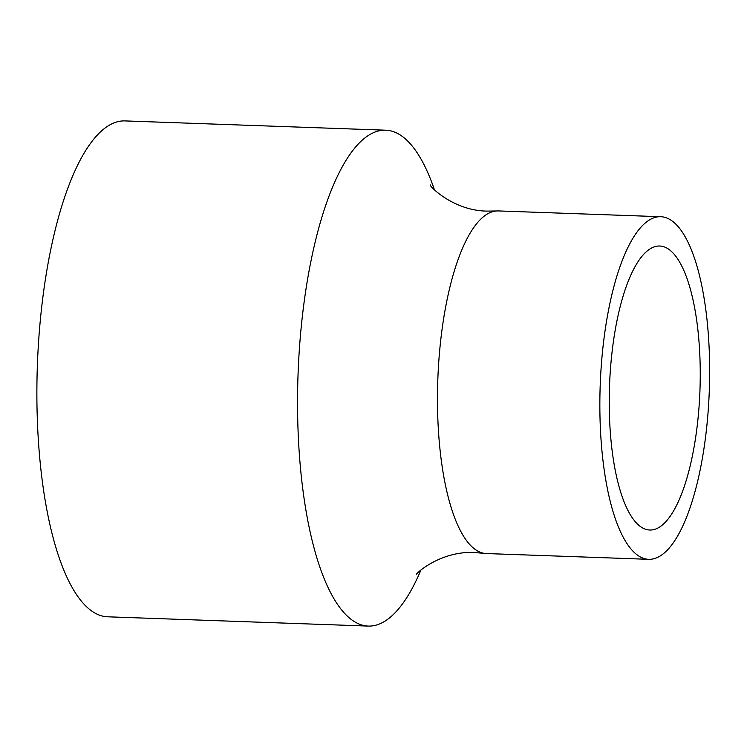 <?xml version="1.0" encoding="UTF-8"?>
<svg xmlns="http://www.w3.org/2000/svg" width="747" height="747" viewBox="0 0 747 747"><rect width="100%" height="100%" fill="white"/><g stroke="black" fill="none" stroke-linecap="round" stroke-linejoin="round"><path stroke-width="1.12" d="M654.503 246.79A142.089 45.259 -88 0 1 659.797 246.015A142.089 45.259 -88 0 1 699.976 389.626A142.089 45.259 -88 0 1 649.694 530.015A142.089 45.259 -88 0 1 609.291 394.687A142.089 45.259 -88 0 1 654.503 246.79M655.044 558.382A171.408 54.596 -88 0 1 648.648 559.316A171.408 54.596 -88 0 1 600.177 386.078A171.408 54.596 -88 0 1 660.843 216.714A171.408 54.596 -88 0 1 709.65 370.008A171.408 54.596 -88 0 1 655.044 558.382M648.648 559.316L486.269 553.546A171.408 54.596 -88 0 1 484.458 553.387A171.408 54.596 -88 0 1 437.798 380.298A171.408 54.596 -88 0 1 496.643 210.971A171.408 54.596 -88 0 1 498.454 210.934L660.843 216.714M420.85 570.222A248.097 79.023 -88 0 1 368.168 626.079A248.097 79.023 -88 0 1 298.016 375.33A248.097 79.023 -88 0 1 385.807 130.202A248.097 79.023 -88 0 1 434.39 189.654M368.168 626.079L107.512 616.798A248.097 79.023 -88 0 1 37.35 366.058A248.097 79.023 -88 0 1 125.151 120.921L385.807 130.202M416.462 574.658C414.034 574.975 440.17 550.362 475.139 552.575L484.458 553.387M430.319 184.92C427.928 184.425 452.243 210.841 487.287 211.112L496.643 210.971"/></g></svg>
